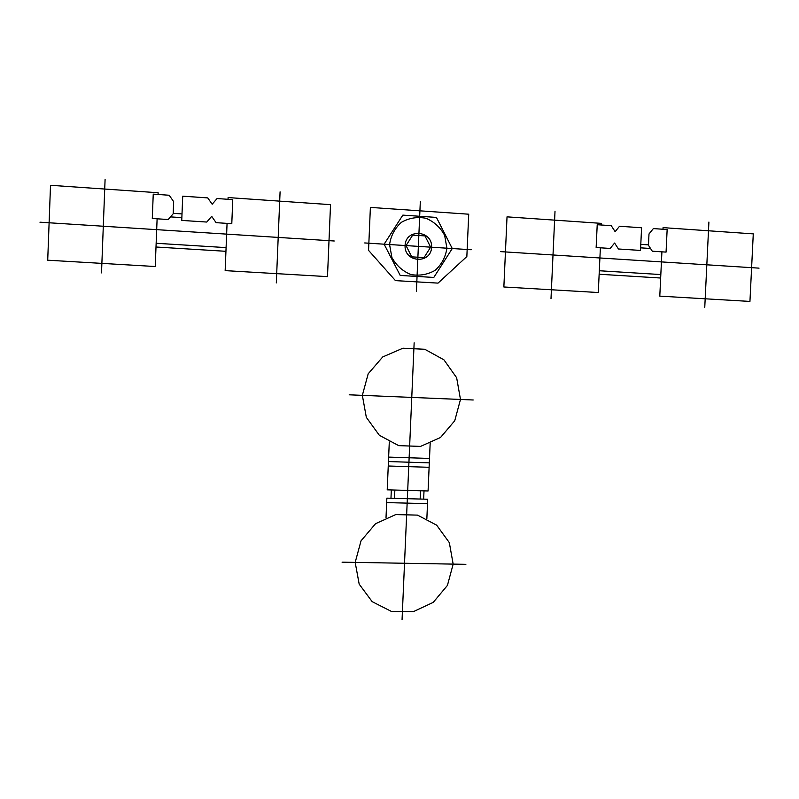 <?xml version="1.0" encoding="UTF-8"?>
<svg xmlns="http://www.w3.org/2000/svg" width="799" height="799" viewBox="0 0 799 799"><rect width="100%" height="100%" fill="white"/><g stroke="black" fill="none" stroke-linecap="round" stroke-linejoin="round"><path stroke-width="1.2" d="M431.61 247.221C432.519 230.082 405.702 228.284 405.063 245.523C404.214 262.741 431.021 264.369 431.61 247.221M416.399 291.375L420.324 201.508M471.19 249.747L364.704 242.946M465.877 564.334L342.062 562.166M453.163 564.114L449.328 542.631L436.644 525.153L417.527 515.115L395.715 514.586L375.53 523.735L361.038 540.813L355.185 562.396L359.18 584.139L372.164 601.657L391.5 611.475L413.293 611.704L433.228 602.386L447.43 585.407L453.163 564.114M426.856 518.611L427.705 499.245L386.856 498.147L386.017 517.632M167.381 219.475L157.113 218.796L155.236 266.516L47.71 260.204L50.517 185.298L158.132 192.739L158.062 194.477M101.513 272.888L105.088 179.515M173.663 201.638L169.188 195.246L153.238 194.147L152.289 218.487L168.229 219.525L173.183 213.772L173.663 201.638M386.666 502.591L427.515 503.66M370.386 207.41L468.723 214.202L466.846 256.539L438.032 283.116L395.455 280.619L368.549 250.367L370.386 207.41M402.836 215.121L436.434 217.418L452.264 248.539L433.797 277.443L400.219 275.445L384.119 244.184L402.836 215.121M446.911 248.199L444.653 235.375C440.379 227.455 434.157 221.762 425.987 218.277C417.288 216.619 409.108 217.957 401.438 222.292C394.856 228.204 390.901 235.625 389.572 244.534L391.88 257.458C396.224 265.398 402.516 271.081 410.736 274.496C419.435 276.074 427.585 274.676 435.185 270.312C441.687 264.399 445.592 257.028 446.911 248.199M414.152 342.791L402.067 619.485M473.218 399.989L349.193 394.806M460.484 399.46L456.648 377.747L443.944 359.84L424.798 349.273L402.946 348.204L382.731 356.933L368.199 373.772L362.347 395.355L366.332 417.348L379.345 435.295L398.711 445.642L420.544 446.401L440.509 437.502L454.741 420.753L460.484 399.46M430.162 443.455L428.074 490.976L387.215 489.827L389.293 442.017M388.254 465.997L429.113 467.295M388.634 457.098L429.502 458.436M429.313 462.871L388.444 461.552M391.33 489.947L390.971 498.256M394.486 498.346L394.856 490.047M424.009 490.866L423.65 499.135M420.154 499.035L420.514 490.766M228.035 199.291L228.105 197.573L330.526 204.654L327.49 276.624L225.158 270.621L227.066 223.38L216.968 222.711M276.314 282.916L280.079 191.84M156.145 243.276L226.087 247.61M225.937 251.305L156.005 247.011M170.497 216.889L181.862 217.638M182.012 213.922L173.223 213.343M39.95 222.192L334.252 240.998M412.683 235.116L406.052 245.583L411.735 256.849L424.029 257.608L430.631 247.161L424.978 235.915L412.683 235.116M181.753 220.414L182.711 196.174L207.76 197.902L212.174 204.244L217.068 198.542L232.759 199.62L231.79 223.69L216.1 222.661L211.685 216.339L206.791 222.052L181.753 220.414M614.591 243.046L618.456 248.988L640.508 250.427L641.577 227.775L619.525 226.257L615.13 231.65L611.255 225.688L597.213 224.719L596.144 247.53L610.186 248.449L614.591 243.046M601.447 225.008L601.527 223.38L507.025 216.849L503.859 286.981L598.291 292.524L600.379 247.8L609.417 248.399M759.05 268.144L500.444 251.615M640.788 244.364L648.458 244.874M650.536 248.489L640.628 247.84M599.15 274.237L660.663 278.022M660.823 274.556L599.31 270.741M648.998 233.967L648.458 245.273L652.284 251.206L666.066 252.104L667.145 229.533L653.362 228.584L648.998 233.967M551 298.676L555.015 211.216M662.99 229.253L663.07 227.635L753.277 233.877L749.941 301.423L659.794 296.129L661.912 251.835L653.023 251.246M704.758 307.495L708.903 222.052"/></g></svg>
